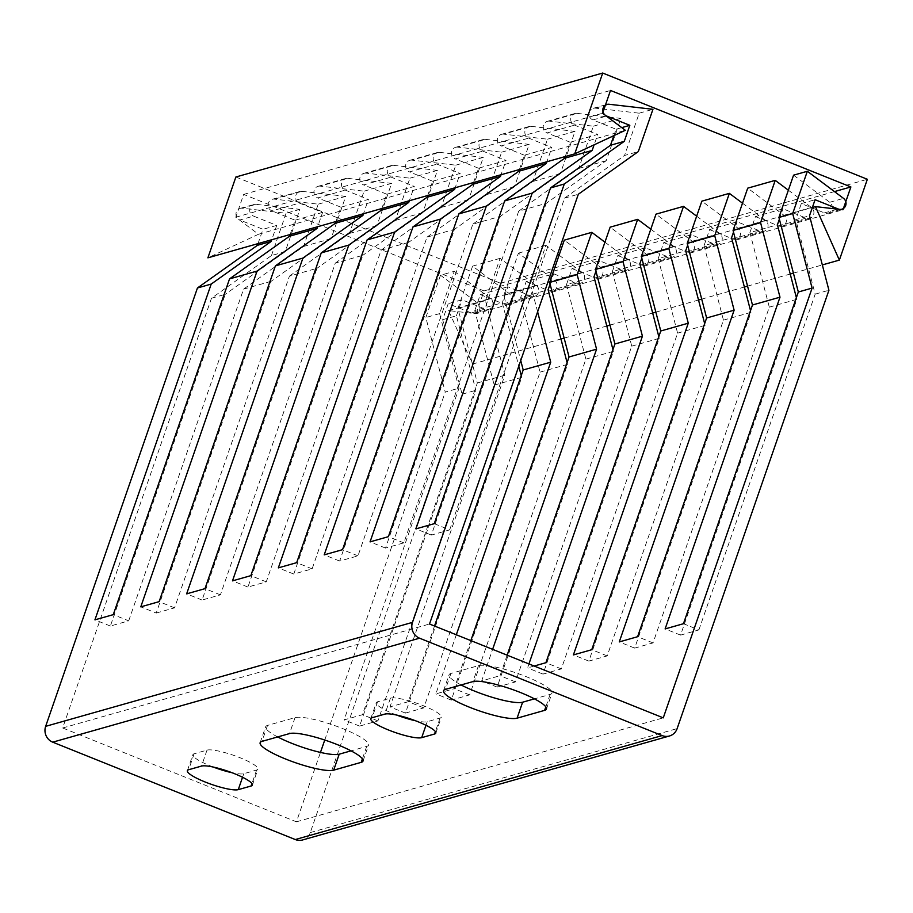 <?xml version="1.0" encoding="UTF-8"?>
<svg xmlns="http://www.w3.org/2000/svg" width="913" height="913" viewBox="0 0 913 913"><rect width="100%" height="100%" fill="white"/><g stroke="black" fill="none" stroke-linecap="round" stroke-linejoin="round"><path stroke-width="0.68" stroke-dasharray="4.57 3.42" d="M440.488 275.235L425.846 317.519L445.247 392.065L458.999 388.173L439.598 313.627L454.24 271.332L440.488 275.235L476.677 302.329A6.14 5.832 -105.8 0 1 471.382 312.965L448.226 303.675L442.679 319.687L462.081 394.222L310.283 832.576A12.268 11.664 -105.8 0 1 302.602 839.96M271.469 255.549L286.111 213.265L242.287 208.232L256.039 204.329L299.875 209.362L285.233 251.646L271.469 255.549L211.485 298.22L62.666 727.981L296.428 821.826L320.463 752.415M324.754 740.032L445.247 392.065M242.287 208.232A6.14 5.832 74.2 0 0 239.822 220.01L253.574 216.107L276.73 225.408L271.777 239.72M258.014 243.623L262.978 229.3L239.822 220.01M442.679 319.687L456.432 315.784L475.833 390.33L359.574 726.086L377.914 720.893L494.184 385.126L474.783 310.58L502.287 302.785L518.789 366.17M494.184 385.126L521.688 377.331L405.429 713.087L389.988 706.89L504.855 375.175L485.454 300.628L500.096 258.345L536.296 285.438A6.14 5.832 -105.8 0 1 530.989 296.074L507.833 286.773L502.287 302.785M521.243 375.62L521.688 377.331M462.081 394.222L475.833 390.33M405.429 713.087L423.769 707.895L540.04 372.127L520.638 297.592L548.142 289.786M540.04 372.127L567.544 364.333L451.284 700.1L469.624 694.896L585.884 359.14L566.494 284.594L593.998 276.799M567.099 362.621L567.544 364.333M585.884 359.14L613.399 351.334L497.14 687.101L515.48 681.897L631.739 346.141L612.349 271.595L639.853 263.8M612.954 349.622L613.399 351.334M631.739 346.141L659.254 338.346L542.995 674.102L561.335 668.909L677.594 333.142L658.193 258.596L685.709 250.801M658.809 336.623L659.254 338.346M677.594 333.142L705.11 325.348L588.839 661.103L607.191 655.911L723.45 320.143L704.049 245.608L731.564 237.802M704.665 323.624L705.11 325.348M723.45 320.143L750.965 312.349L634.695 648.116L653.046 642.912L769.305 307.156L749.904 232.61L777.42 224.815M750.52 310.637L750.965 312.349M769.305 307.156L796.821 299.35L680.55 635.117L698.902 629.913L683.46 623.716M796.376 297.638L796.821 299.35M698.902 629.913L815.161 294.157L795.759 219.611L809.523 215.708M815.161 294.157L828.924 290.254M534.641 296.28L507.126 304.075A6.14 5.832 -105.8 0 0 508.781 293.233L472.58 266.139L457.938 308.423L477.339 382.969L362.472 714.696L344.133 719.889L458.999 388.173M377.914 720.893L362.472 714.696M507.126 304.075A6.14 5.832 -105.8 0 1 503.474 303.869L480.318 294.579L474.783 310.58M211.485 298.22L225.237 294.317L110.37 626.044L128.71 620.84L113.28 614.643M128.71 620.84L243.577 289.124L303.573 246.453L318.215 204.17L274.379 199.137A6.14 5.832 74.2 0 0 271.926 210.914L299.43 203.108L322.586 212.409L317.633 226.732M290.117 234.527L295.082 220.204L271.926 210.914M457.938 308.423L485.454 300.628M477.339 382.969L504.855 375.175M439.598 313.627L425.846 317.519M559.087 255.184L582.152 272.439A6.14 5.832 -105.8 0 1 580.497 283.281L552.981 291.076A6.14 5.832 -105.8 0 0 554.636 280.234L518.436 253.141L503.793 295.424L520.741 360.532M503.793 295.424L531.309 287.629L545.951 245.346L557.603 254.065M537.609 311.824L531.309 287.629M472.58 266.139L500.096 258.345M518.436 253.141L545.951 245.346M454.24 271.332L490.441 298.437A6.14 5.832 -105.8 0 1 485.134 309.073L461.978 299.772L448.226 303.675M604.942 242.185L628.007 259.44A6.14 5.832 -105.8 0 1 622.7 270.077L599.544 260.787L572.029 268.582L566.494 284.594M626.352 270.282L598.837 278.088A6.14 5.832 -105.8 0 0 600.492 267.247L564.291 240.142M650.798 229.186L673.862 246.453A6.14 5.832 -105.8 0 1 668.556 257.089L645.4 247.788L617.884 255.583L612.349 271.595M672.208 257.283L644.692 265.09A6.14 5.832 -105.8 0 0 646.347 254.248L610.146 227.154M696.653 216.187L719.718 233.454A6.14 5.832 -105.8 0 1 714.411 244.091L691.255 234.789L663.74 242.596L658.193 258.596M718.063 244.296L690.548 252.091A6.14 5.832 -105.8 0 0 692.202 241.249L656.002 214.156M742.509 203.2L765.562 220.455A6.14 5.832 -105.8 0 1 760.267 231.092L737.111 221.802L709.595 229.597L704.049 245.608M763.919 231.297L736.403 239.092A6.14 5.832 -105.8 0 0 738.058 228.25L701.857 201.157M788.364 190.201L811.417 207.456A6.14 5.832 -105.8 0 1 806.122 218.093L782.966 208.803L755.45 216.598L749.904 232.61M809.774 218.298L782.258 226.093A6.14 5.832 -105.8 0 0 783.913 215.263L747.713 188.158M793.568 175.17L829.769 202.264A6.14 5.832 -105.8 0 1 824.462 212.9L801.306 203.599L795.759 219.611M274.379 199.137L301.895 191.331A6.14 5.832 74.2 0 0 299.43 203.108M301.895 191.331L345.73 196.363L331.088 238.647L271.093 281.33L156.226 613.045L140.785 606.848M782.258 226.093A6.14 5.832 -105.8 0 1 778.606 225.899L755.45 216.598M736.403 239.092A6.14 5.832 -105.8 0 1 732.751 238.886L709.595 229.597M690.548 252.091A6.14 5.832 -105.8 0 1 686.896 251.885L663.74 242.596M644.692 265.09A6.14 5.832 -105.8 0 1 641.04 264.884L617.884 255.583M598.837 278.088A6.14 5.832 -105.8 0 1 595.185 277.883L572.029 268.582M580.497 283.281A6.14 5.832 -105.8 0 1 576.845 283.076L553.689 273.786L526.173 281.581L520.638 297.592M552.981 291.076A6.14 5.832 -105.8 0 1 549.329 290.87L526.173 281.581M156.226 613.045L174.566 607.853L289.432 276.125L316.948 268.331L202.081 600.046L220.421 594.854L335.288 263.127L362.803 255.332L247.937 587.059L266.276 581.855L381.143 250.139L408.659 242.333L293.792 574.06L312.132 568.856L426.999 237.14L454.514 229.334L339.647 561.061L357.987 555.869L472.854 224.142L500.37 216.347L385.503 548.062L403.843 542.87L518.71 211.143L546.225 203.348L431.358 535.075L449.698 529.871L434.257 523.674M449.698 529.871L564.565 198.144L624.56 155.472L638.313 151.581M613.844 135.649L616.058 129.235L592.902 119.934A6.14 5.832 74.2 0 1 595.367 108.156L639.203 113.189L624.56 155.472M434.531 626.021L408.328 701.698L389.988 706.89M470.846 640.606L454.183 688.699L435.843 693.903L456.317 634.775M507.149 655.18L500.039 675.7L481.699 680.904L492.621 649.348M534.173 666.034L527.554 667.905L528.935 663.922M296.428 821.826L663.272 717.858M174.566 607.853L159.124 601.656M423.769 707.895L408.328 701.698M62.666 727.981L429.509 624.013M564.565 198.144L578.328 194.252M243.577 289.124L271.093 281.33M110.37 626.044L94.929 619.847M359.574 726.086L344.133 719.889M295.082 220.204L322.586 212.409M276.73 225.408L262.978 229.3M335.973 221.528L340.937 207.205L368.441 199.411L363.488 213.733M381.828 208.529L386.792 194.218L414.297 186.412L409.344 200.734M427.683 195.542L432.636 181.219L460.152 173.424L455.199 187.736M473.539 182.543L478.492 168.22L506.007 160.426L501.054 174.748M519.394 169.544L524.347 155.221L551.863 147.427L546.91 161.749M565.25 156.545L570.203 142.234L597.718 134.428L594.112 144.836M616.058 129.235L621.753 127.615M289.432 276.125L349.428 233.454L364.07 191.171L320.235 186.138L347.75 178.343A6.14 5.832 74.2 0 0 345.285 190.109L368.441 199.411M340.937 207.205L317.781 197.916L345.285 190.109M335.288 263.127L395.283 220.455L409.926 178.172L366.09 173.139L393.606 165.344A6.14 5.832 74.2 0 0 391.141 177.122L414.297 186.412M386.792 194.218L363.636 184.917L391.141 177.122M381.143 250.139L441.139 207.456L455.781 165.173L411.946 160.14L439.461 152.345A6.14 5.832 74.2 0 0 436.996 164.123L460.152 173.424M432.636 181.219L409.481 171.918L436.996 164.123M426.999 237.14L486.994 194.469L501.636 152.174L457.801 147.141L485.317 139.347A6.14 5.832 74.2 0 0 482.851 151.124L506.007 160.426M478.492 168.22L455.336 158.919L482.851 151.124M472.854 224.142L532.85 181.47L547.492 139.187L503.656 134.154L531.172 126.348A6.14 5.832 74.2 0 0 528.707 138.125L551.863 147.427M524.347 155.221L501.191 145.932L528.707 138.125M518.71 211.143L578.705 168.471L593.347 126.188L549.512 121.155L577.027 113.36A6.14 5.832 74.2 0 0 574.562 125.138L597.718 134.428M570.203 142.234L547.047 132.933L574.562 125.138M549.512 121.155A6.14 5.832 74.2 0 0 547.047 132.933M503.656 134.154A6.14 5.832 74.2 0 0 501.191 145.932M457.801 147.141A6.14 5.832 74.2 0 0 455.336 158.919M411.946 160.14A6.14 5.832 74.2 0 0 409.481 171.918M366.09 173.139A6.14 5.832 74.2 0 0 363.636 184.917M320.235 186.138A6.14 5.832 74.2 0 0 317.781 197.916M256.039 204.329A6.14 5.832 74.2 0 0 253.574 216.107M318.215 204.17L345.73 196.363M299.875 209.362L286.111 213.265M364.07 191.171L391.586 183.376L376.943 225.659L316.948 268.331M347.75 178.343L391.586 183.376M409.926 178.172L437.441 170.377L422.799 212.661L362.803 255.332M393.606 165.344L437.441 170.377M455.781 165.173L483.297 157.378L468.654 199.662L408.659 242.333M439.461 152.345L483.297 157.378M501.636 152.174L529.152 144.38L514.51 186.663L454.514 229.334M485.317 139.347L529.152 144.38M547.492 139.187L575.007 131.381L560.365 173.675L500.37 216.347M531.172 126.348L575.007 131.381M593.347 126.188L620.863 118.393L606.221 160.677L546.225 203.348M577.027 113.36L620.863 118.393M639.203 113.189L652.955 109.298M303.573 246.453L331.088 238.647M349.428 233.454L376.943 225.659M395.283 220.455L422.799 212.661M441.139 207.456L468.654 199.662M486.994 194.469L514.51 186.663M532.85 181.47L560.365 173.675M578.705 168.471L606.221 160.677M285.233 251.646L225.237 294.317M456.432 315.784L461.978 299.772M480.318 294.579L507.833 286.773M801.306 203.599L815.069 199.707M550.105 284.148L553.689 273.786M595.949 271.15L599.544 260.787M641.805 258.162L645.4 247.788M687.66 245.163L691.255 234.789M733.516 232.164L737.111 221.802M779.371 219.166L782.966 208.803M461.099 684.955A39.887 7.338 19.1 0 1 449.082 674.775A39.887 7.338 19.1 0 1 450.942 673.44L478.458 665.645A39.887 7.338 19.1 0 1 521.506 674.833A39.887 7.338 19.1 0 1 551.977 693.081A39.887 7.338 19.1 0 1 550.128 694.416L534.436 698.856M396.676 715.062A27.618 5.079 19.1 0 1 376.304 702.702A27.618 5.079 19.1 0 1 377.594 701.777L390.433 698.137A27.618 5.079 19.1 0 1 420.242 704.505A27.618 5.079 19.1 0 1 441.333 717.139A27.618 5.079 19.1 0 1 440.055 718.063L427.216 721.704A27.618 5.079 19.1 0 1 415.438 720.734M277.678 736.939A39.887 7.338 19.1 0 1 265.66 726.759A39.887 7.338 19.1 0 1 267.52 725.424L295.036 717.629A39.887 7.338 19.1 0 1 338.095 726.816A39.887 7.338 19.1 0 1 368.555 745.065A39.887 7.338 19.1 0 1 366.706 746.4L351.014 750.851M213.254 767.046A27.618 5.079 19.1 0 1 192.894 754.686A27.618 5.079 19.1 0 1 194.172 753.761L207.011 750.121A27.618 5.079 19.1 0 1 236.821 756.489A27.618 5.079 19.1 0 1 257.911 769.123A27.618 5.079 19.1 0 1 256.633 770.047L243.794 773.688A27.618 5.079 19.1 0 1 232.016 772.718M431.358 535.075L415.917 528.867M680.55 635.117L665.12 628.92M653.046 642.912L637.605 636.715M403.843 542.87L388.402 536.673M385.503 548.062L370.062 541.866M634.695 648.116L619.265 641.919M607.191 655.911L591.75 649.714M357.987 555.869L342.546 549.672M339.647 561.061L324.206 554.864M588.839 661.103L573.41 654.906M561.335 668.909L545.894 662.712M312.132 568.856L296.691 562.659M293.792 574.06L278.351 567.863M542.995 674.102L527.554 667.905M515.48 681.897L500.039 675.7M266.276 581.855L250.835 575.658M247.937 587.059L232.495 580.862M497.14 687.101L481.699 680.904M469.624 694.896L454.183 688.699M220.421 594.854L204.98 588.657M202.081 600.046L186.64 593.849M451.284 700.1L435.843 693.903M235.874 177.008L500.507 283.247L472.523 364.07L448.603 310.591L476.141 313.718L842.984 209.75M476.141 313.718L484.038 290.916L243.657 194.412L235.771 217.214L258.493 234.264L207.89 257.831M448.603 310.591L812.365 207.491M472.523 364.07L560.959 339.008M564.143 338.107L606.814 326.009M609.998 325.108L652.669 313.022M655.854 312.12L698.525 300.023M701.709 299.122L744.38 287.024M747.564 286.123L790.236 274.026M793.42 273.124L822.328 264.93M500.507 283.247L867.35 179.279M258.493 234.264L625.325 130.297M235.771 217.214L602.603 113.246M243.657 194.412L610.5 90.444M484.038 290.916L834.482 191.593M508.781 293.233L536.296 285.438M476.677 302.329L490.441 298.437M554.636 280.234L582.152 272.439M600.492 267.247L628.007 259.44M646.347 254.248L673.862 246.453M692.202 241.249L719.718 233.454M738.058 228.25L765.562 220.455M783.913 215.263L811.417 207.456M829.769 202.264L843.521 198.361M824.462 212.9L837.689 209.145M778.606 225.899L806.122 218.093M732.751 238.886L760.267 231.092M686.896 251.885L714.411 244.091M641.04 264.884L668.556 257.089M595.185 277.883L622.7 270.077M549.329 290.87L576.845 283.076M471.382 312.965L485.134 309.073M503.474 303.869L530.989 296.074M592.902 119.934L606.415 116.111M595.367 108.156L609.119 104.265M310.283 832.576L677.126 728.608M550.128 694.416L545.826 706.845M478.458 665.645L472.923 681.6M450.942 673.44L445.418 689.395M440.055 718.063L435.375 731.575M390.433 698.137L384.909 714.103M427.216 721.704L425.972 725.276M377.594 701.777L372.07 717.732M366.706 746.4L362.404 758.829M295.036 717.629L289.501 733.584M267.52 725.424L261.997 741.379M256.633 770.047L251.954 783.559M207.011 750.121L201.488 766.087M243.794 773.688L242.55 777.26M194.172 753.761L188.649 769.727M840.816 209.499L828.114 213.106M488.786 309.279L475.022 313.17M593.21 108.327L605.513 104.847M547.355 121.326L574.859 113.532M501.499 134.325L529.015 126.53M455.644 147.324L483.16 139.518M409.789 160.311L437.304 152.517M363.933 173.31L391.449 165.515M318.078 186.309L345.593 178.514M240.119 208.404L253.882 204.501M272.222 199.308L299.738 191.513M546.453 709.036L551.977 693.081M443.558 690.73L449.082 674.775M435.809 733.093L441.333 717.139M370.781 718.657L376.304 702.702M363.032 761.02L368.555 745.065M260.137 742.714L265.66 726.759M252.387 785.077L257.911 769.123M187.359 770.652L192.894 754.686"/><path stroke-width="1.37" d="M320.463 752.415L324.754 740.032M778.926 217.454L792.689 213.551L812.091 288.097L798.327 292L778.926 217.454L793.568 175.17L807.332 171.267L843.521 198.361A6.14 5.832 -105.8 0 1 838.225 208.997L815.069 199.707L809.523 215.708L828.924 290.254L677.126 728.608A12.268 11.664 -105.8 0 1 669.446 735.992L302.602 839.96A12.268 11.664 -105.8 0 1 295.31 839.549L52.726 742.166A12.268 11.664 74.2 0 1 45.65 726.337L197.448 287.983L257.432 245.312L258.014 243.623M518.789 366.17L521.243 375.62M550.105 284.148L548.142 289.786L567.099 362.621M595.949 271.15L593.998 276.799L612.954 349.622M641.805 258.162L639.853 263.8L658.809 336.623M687.66 245.163L685.709 250.801L704.665 323.624M733.516 232.164L731.564 237.802L750.52 310.637M779.371 219.166L777.42 224.815L796.376 297.638M290.117 234.527L289.535 236.216L229.54 278.887L113.28 614.643L94.929 619.847L211.2 284.08L271.195 241.409L257.432 245.312M520.741 360.532L523.195 369.97L550.71 362.176L537.609 311.824M591.807 232.347L564.291 240.142L549.649 282.437L569.05 356.972L596.566 349.177L577.164 274.63L591.807 232.347L604.942 242.185M549.649 282.437L577.164 274.63M637.662 219.348L610.146 227.154L595.504 269.438L614.905 343.984L642.421 336.178L623.02 261.643L637.662 219.348L650.798 229.186M595.504 269.438L623.02 261.643M683.517 206.361L656.002 214.156L641.36 256.439L660.761 330.985L688.276 323.191L668.875 248.644L683.517 206.361L696.653 216.187M641.36 256.439L668.875 248.644M729.373 193.362L701.857 201.157L687.215 243.44L706.616 317.986L734.132 310.192L714.731 235.645L729.373 193.362L742.509 203.2M687.215 243.44L714.731 235.645M775.228 180.363L747.713 188.158L733.071 230.453L752.472 304.988L779.987 297.193L760.586 222.646L775.228 180.363L788.364 190.201M733.071 230.453L760.586 222.646M807.332 171.267L792.689 213.551M557.603 254.065L559.087 255.184M275.395 265.888L302.911 258.094L362.906 215.422L335.391 223.217L275.395 265.888L159.124 601.656L140.785 606.848L257.055 271.093L317.051 228.421L317.633 226.732M798.327 292L683.46 623.716L665.12 628.92L779.987 297.193M613.844 135.649L610.523 145.247L550.528 187.918L434.257 523.674L415.917 528.867L532.188 193.111L592.172 150.44L564.668 158.234L504.672 200.906L388.402 536.673L370.062 541.866L486.332 206.11L546.316 163.438L518.812 171.233L458.817 213.904L342.546 549.672L324.206 554.864L440.477 219.109L500.461 176.437L472.957 184.232L412.961 226.903L296.691 562.659L278.351 567.863L394.621 232.096L454.606 189.425L427.101 197.231L367.106 239.902L250.835 575.658L232.495 580.862L348.766 245.095L408.762 202.424L381.246 210.218L321.25 252.89L204.98 588.657L186.64 593.849L302.911 258.094M523.195 369.97L434.531 626.021M456.317 634.775L550.71 362.176M569.05 356.972L470.846 640.606M492.621 649.348L596.566 349.177M614.905 343.984L507.149 655.18M528.935 663.922L642.421 336.178M660.761 330.985L545.894 662.712L534.173 666.034M706.616 317.986L591.75 649.714L573.41 654.906L688.276 323.191M752.472 304.988L637.605 636.715L619.265 641.919L734.132 310.192M812.091 288.097L663.272 717.858L429.509 624.013L578.328 194.252L638.313 151.581L652.955 109.298L609.119 104.265A6.14 5.832 74.2 0 0 606.666 116.042L629.822 125.332L624.275 141.344L564.28 184.015L412.493 622.369A12.268 11.664 74.2 0 0 419.569 638.198L662.153 735.581A12.268 11.664 -105.8 0 0 669.446 735.992M229.54 278.887L257.055 271.093M321.25 252.89L348.766 245.095M367.106 239.902L394.621 232.096M412.961 226.903L440.477 219.109M458.817 213.904L486.332 206.11M504.672 200.906L532.188 193.111M550.528 187.918L564.28 184.015M197.448 287.983L211.2 284.08M289.535 236.216L317.051 228.421M610.523 145.247L624.275 141.344M271.777 239.72L271.195 241.409M363.488 213.733L362.906 215.422M335.391 223.217L335.973 221.528M409.344 200.734L408.762 202.424M381.246 210.218L381.828 208.529M455.199 187.736L454.606 189.425M427.101 197.231L427.683 195.542M501.054 174.748L500.461 176.437M472.957 184.232L473.539 182.543M546.91 161.749L546.316 163.438M518.812 171.233L519.394 169.544M594.112 144.836L592.172 150.44M564.668 158.234L565.25 156.545M621.753 127.615L629.822 125.332M472.923 681.6A39.887 7.338 19.1 0 1 515.982 690.787A39.887 7.338 19.1 0 1 546.453 709.036A39.887 7.338 19.1 0 1 544.605 710.371L517.089 718.177A39.887 7.338 19.1 0 1 474.03 708.979A39.887 7.338 19.1 0 1 443.558 690.73A39.887 7.338 19.1 0 1 445.418 689.395L472.923 681.6M384.909 714.103A27.618 5.079 19.1 0 1 414.719 720.46A27.618 5.079 19.1 0 1 435.809 733.093A27.618 5.079 19.1 0 1 434.531 734.018L421.68 737.658A27.618 5.079 19.1 0 1 391.882 731.302A27.618 5.079 19.1 0 1 370.781 718.657A27.618 5.079 19.1 0 1 372.07 717.732L384.909 714.103M289.501 733.584A39.887 7.338 19.1 0 1 332.56 742.771A39.887 7.338 19.1 0 1 363.032 761.02A39.887 7.338 19.1 0 1 361.183 762.355L333.667 770.161A39.887 7.338 19.1 0 1 290.608 760.963A39.887 7.338 19.1 0 1 260.137 742.714A39.887 7.338 19.1 0 1 261.997 741.379L289.501 733.584M201.488 766.087A27.618 5.079 19.1 0 1 231.297 772.444A27.618 5.079 19.1 0 1 252.387 785.077A27.618 5.079 19.1 0 1 251.109 786.002L238.27 789.642A27.618 5.079 19.1 0 1 208.461 783.286A27.618 5.079 19.1 0 1 187.359 770.652A27.618 5.079 19.1 0 1 188.649 769.727L201.488 766.087M534.436 698.856L522.613 702.211A39.887 7.338 19.1 0 1 461.099 684.955M415.438 720.734A27.618 5.079 19.1 0 1 396.676 715.062M351.014 750.851L339.191 754.195A39.887 7.338 19.1 0 1 277.678 736.939M232.016 772.718A27.618 5.079 19.1 0 1 213.254 767.046M574.722 153.863L207.89 257.831L235.874 177.008L602.717 73.04L574.722 153.863L625.325 130.297L602.603 113.246L610.5 90.444L850.882 186.948L842.984 209.75L815.435 206.623L839.367 260.102L867.35 179.279L602.717 73.04M812.365 207.491L815.435 206.623M560.959 339.008L564.143 338.107M606.814 326.009L609.998 325.108M652.669 313.022L655.854 312.12M698.525 300.023L701.709 299.122M744.38 287.024L747.564 286.123M790.236 274.026L793.42 273.124M822.328 264.93L839.367 260.102M834.482 191.593L850.882 186.948M45.65 726.337L412.493 622.369M295.31 839.549L662.153 735.581M52.726 742.166L419.569 638.198M545.826 706.845L544.605 710.371M522.613 702.211L517.089 718.177M435.375 731.575L434.531 734.018M425.972 725.276L421.68 737.658M362.404 758.829L361.183 762.355M339.191 754.195L333.667 770.161M251.954 783.559L251.109 786.002M242.55 777.26L238.27 789.642M841.866 209.203L840.816 209.499M605.513 104.847L606.962 104.436"/></g></svg>
